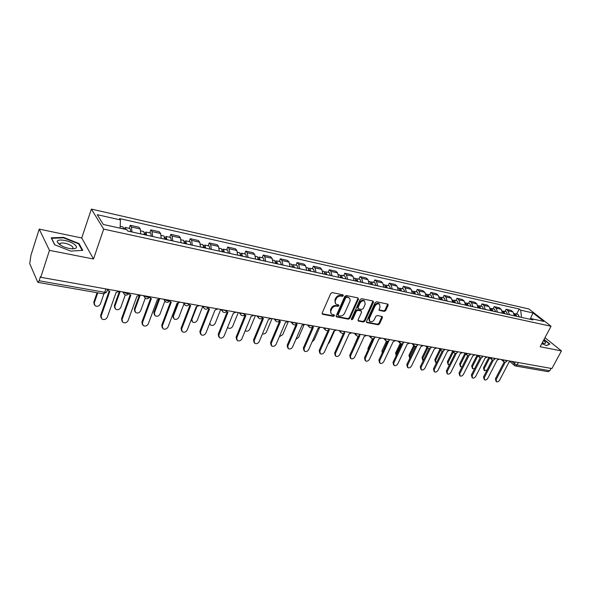 <?xml version="1.0" encoding="UTF-8"?>
<svg xmlns="http://www.w3.org/2000/svg" width="591" height="591" viewBox="0 0 591 591"><rect width="100%" height="100%" fill="white"/><g stroke="black" fill="none" stroke-linecap="round" stroke-linejoin="round"><path stroke-width="0.89" d="M343.341 295.729L342.972 294.82L332.238 292.604L330.738 293.491L322.154 313.067L322.701 314.338L333.42 316.355L334.454 315.742L334.292 314.944L331.773 314.235C330.642 313.385 330.391 312.159 331.012 310.548L331.721 308.938C332.844 306.884 334.425 305.946 336.464 306.116L337.845 306.389L338.879 305.776L338.709 304.956L336.235 304.254C335.075 303.397 334.816 302.149 335.444 300.509L336.161 298.876C337.291 296.808 338.879 295.869 340.918 296.061L342.3 296.342L343.341 295.729M335.533 303.567L334.89 299.918L335.607 298.292C336.73 296.224 338.318 295.286 340.357 295.478L341.738 295.766L342.846 294.798M322.073 313.718L332.873 315.764L333.974 314.84M331.071 313.533L330.458 309.957L331.167 308.347C332.29 306.293 333.871 305.355 335.91 305.532L337.284 305.798L338.399 304.86M384.298 311.405L385.716 310.556L388.147 305.296L387.94 304.151L376.578 301.765L375.145 302.622L366.516 321.474L366.73 322.59L378.107 324.784L379.518 323.934L382.429 317.648L382.222 316.532L377.243 315.505L375.817 316.362L374.376 319.502C373.128 321.519 371.628 322.191 369.877 321.519L369.316 318.527L374.99 306.131C376.231 304.106 377.723 303.427 379.474 304.092L380.057 307.157L379.104 309.226L379.319 310.364L384.298 311.405L383.714 310.829L385.125 309.98L387.659 304.055M93.496 259.013L81.721 237.981L39.22 229.123L49.467 250.362L93.496 259.013L103.691 229.123L551.056 326.247L540.159 346.732L561.45 350.914L551.913 368.548L40.764 277.29L40.469 276.618L39.132 280.755L104.71 292.309L106.587 292.205L106.801 291.585M49.467 250.362L40.764 277.29M358.449 299.186L357.954 297.916L346.296 295.507L344.819 296.387L336.22 315.727L336.456 316.872L348.387 319.177L349.842 318.313L358.449 299.186L357.969 297.923M361.618 298.669L373.002 301.026L373.475 302.282L364.854 321.157L363.421 322.014L358.309 320.994L358.087 319.871L361.566 312.211L361.079 310.962L357.836 310.327L356.388 311.191L352.768 319.206L351.556 319.738L351.401 318.948L360.163 299.541L361.618 298.669M39.22 229.123L30.983 255.142L29.713 263.608L37.691 282.062L37.972 282.38L39.132 280.755M81.721 237.981L91.369 209.096L528.908 308.975L551.056 326.247M561.45 350.914L544.961 337.697M551.063 368.4L549.8 370.734L548.13 371.687L515.485 365.977M140.806 233.918L140.237 228.983L131.446 227.025L131.992 231.982M131.446 227.025L130.271 225.289L129.215 228.311M140.237 228.983L139.033 227.247L130.271 225.289M149.752 232.861L150.816 229.877L152.05 231.613L152.663 236.518M161.24 238.395L160.604 233.511L159.341 231.783L150.816 229.877M169.735 237.279L170.814 234.346L172.099 236.075L172.779 240.929M181.119 242.753L180.425 237.922L179.117 236.201L170.814 234.346M189.194 241.586L190.28 238.698L191.617 240.411L192.348 245.221M200.482 247.001L199.721 242.221L198.362 240.5L190.28 238.698M208.15 245.782L209.244 242.931L210.625 244.644L211.415 249.395M219.327 251.131L218.522 246.403L217.119 244.696L209.244 242.931M226.619 249.867L227.712 247.06L229.145 248.767L229.98 253.473M237.693 255.157L236.836 250.473L235.388 248.774L227.712 247.06M244.615 253.849L245.716 251.086L247.193 252.778L248.08 257.44M255.593 259.087L254.684 254.448L253.199 252.756L245.716 251.086M262.16 257.735L263.268 255.009L264.783 256.693L265.714 261.303M273.042 262.914L272.089 258.319L270.56 256.634L263.268 255.009M279.27 261.517L280.385 258.828L281.937 260.505L282.912 265.071M290.055 266.644L289.065 262.094L287.499 260.417L280.385 258.828M295.965 265.211L297.081 262.559L298.662 264.229L299.681 268.75M306.655 270.279L305.621 265.773L304.025 264.111L297.081 262.559M312.255 268.816L313.378 266.201L314.988 267.863L316.045 272.34M322.849 273.832L321.777 269.37L320.152 267.716L313.378 266.201M328.16 272.34L329.276 269.755L330.923 271.402L332.016 275.842M338.658 277.297L337.55 272.879L335.895 271.232L329.276 269.755M343.681 275.775L344.804 273.227L346.481 274.867L347.611 279.262M354.098 280.681L352.953 276.307L351.268 274.667L344.804 273.227M358.848 279.129L359.971 276.61L361.677 278.243L362.837 282.601M369.168 283.99L367.994 279.654L366.28 278.021L359.971 276.61M373.66 282.409L374.79 279.927L376.519 281.545L377.708 285.859M383.899 287.219L382.695 282.919L380.951 281.301L374.79 279.927M388.139 285.608L389.27 283.155L391.02 284.773L392.239 289.051M398.29 290.373L397.056 286.118L395.29 284.507L389.27 283.155M402.286 288.74L403.417 286.317L405.19 287.928L406.438 292.161M412.355 293.454L411.092 289.243L409.312 287.64L403.417 286.317M416.123 291.806L417.253 289.413L419.049 291.008L420.327 295.204M426.104 296.475L424.818 292.294L423.016 290.698L417.253 289.413M429.657 294.798L430.787 292.434L432.597 294.022L433.897 298.182M439.549 299.423L438.241 295.278L436.417 293.697L430.787 292.434M442.895 297.731L444.018 295.397L445.85 296.97L447.173 301.092M452.706 302.304L451.376 298.204L449.537 296.623L444.018 295.397M455.846 300.59L456.969 298.285L458.823 299.859L460.167 303.944M465.575 305.126L464.223 301.063L462.369 299.489L456.969 298.285M468.515 303.397L469.646 301.122L471.507 302.681L472.874 306.729M478.171 307.889L476.797 303.855L474.928 302.296L469.646 301.122M480.926 306.145L482.049 303.892L483.933 305.444L485.314 309.455M490.5 310.593L489.104 306.596L487.22 305.045L482.049 303.892M493.071 308.834L494.194 306.603L496.093 308.147L497.496 312.129M502.572 313.237L501.161 309.278L499.262 307.734L494.194 306.603M504.973 311.464L506.095 309.263L508.001 310.8L509.42 314.744M514.392 315.83L512.966 311.9L511.052 310.371L506.095 309.263M521.484 317.389L520.693 310.186L532.986 312.957L543.823 321.423L531.472 318.704L533.001 319.916L127.819 231.066L126.895 229.67L103.307 224.477L97.219 214.681L120.424 219.911L120.106 228.178M520.693 310.186L519.216 309.012L119.545 218.581L120.424 219.911M103.691 229.123L91.369 209.096M79.031 243.544L63.481 237.368L51.21 237.855L54.638 244.74L70.669 251.086L82.777 250.385L79.031 243.544L78.802 244.231M541.807 343.644L546.579 345.595L549.829 344.065L544.052 339.411M516.623 314.043L519.216 309.012M531.472 318.704L529.979 319.251M530.171 319.177L532.986 312.957M63.326 237.841L63.481 237.368M336.131 316.377L347.826 318.586L349.281 317.722L357.88 298.618M346.718 297.251L345.683 297.864L338.133 314.818L338.303 315.624L339.943 315.971C341.953 316.133 343.519 315.202 344.627 313.178L349.791 301.632C350.433 299.992 350.175 298.736 349.015 297.879L346.149 296.667L345.122 297.28L345.683 297.864M338.133 315.439L337.579 314.227L345.122 297.28M349.133 297.96L348.158 297.546M346.149 296.667L347.589 296.97M358.574 321.105L358.013 320.514L362.852 321.43L364.285 320.566L372.987 301.018M361.094 310.969L360.51 310.378L357.267 309.743L355.819 310.607L352.206 318.615L352.768 319.206M351.327 319.236L352.206 318.615M365.201 304.202L364.588 301.1C362.793 300.413 361.271 301.1 360.015 303.153L358.013 307.593L358.508 308.842L361.751 309.485L363.199 308.62L365.201 304.202M364.595 301.107L364.004 300.531C362.217 299.836 360.695 300.524 359.446 302.577L360.015 303.153M358.013 308.509L357.444 307.01L359.446 302.577M379.008 309.883L383.714 310.829M379.452 304.07L378.883 303.523C377.139 302.858 375.647 303.538 374.413 305.554L374.99 306.131M369.301 320.935L368.74 317.943L374.413 305.554M366.996 322.686L366.427 322.102L377.531 324.2L378.942 323.351L381.949 316.429M126.009 229.478L125.307 227.446L123.792 228.99M130.751 231.709L130.064 228.503M97.774 292.848L94.242 302.998L95.011 305.724C97.271 306.84 99.052 306.278 100.367 304.033L103.913 293.89M123.711 228.968L122.943 226.929M94.183 304.498L93.814 302.164L97.087 292.73M107.658 289.228L108.522 290.787L109.845 291.297L101.083 316.222L101.851 318.977C104.149 320.1 105.974 319.509 107.318 317.219L116.109 292.405L119.382 291.326M101.002 317.722L100.625 315.343L109.136 291.119M140.843 230.889L143.783 231.539L144.433 234.708L145.962 235.048L145.615 233.822L144.773 234.782L144.477 234.361M146.671 235.203L146.014 232.034L144.522 233.393M151.377 236.23L150.639 233.053M120.15 291.459L114.809 306.463L115.555 309.159C117.742 310.231 119.485 309.662 120.771 307.46L125.255 294.953M114.75 308L114.351 305.628L119.434 291.333M161.247 235.403L163.995 236.008L164.697 239.156L166.137 239.466L165.768 238.254L164.719 238.949M166.869 239.628L166.167 236.489L164.756 237.589M171.449 240.633L170.659 237.486M140.222 295.042L134.837 309.824L135.561 312.506C137.681 313.525 139.38 312.957 140.643 310.8L145.26 298.211M134.778 311.413L134.356 308.997L139.144 295.84M59.757 244.748C63.702 247.193 67.972 248.56 72.56 248.848C77.295 248.589 77.768 246.994 73.986 244.046C68.334 240.005 56.064 238.461 57.29 242.029L59.757 244.748M71.991 248.826L72.427 248.656C73.469 247.991 73.085 247.008 71.267 245.708C67.034 243.337 63.414 242.532 60.393 243.278L59.831 244.349L60.193 245.036M54.86 244.829L51.616 238.313L63.503 237.833L78.573 243.824L82.186 250.421M542.146 342.994L544.422 343.474C546.165 343.393 545.84 342.411 543.454 340.542M542.974 343.238L542.553 342.233M543.912 339.677L549.408 344.11L546.402 345.528M128.838 293.409L129.628 294.547L130.884 295.027L122.034 319.576L122.78 322.317C125.004 323.38 126.784 322.797 128.107 320.551L136.979 296.113L140.178 295.035M121.96 321.127L121.554 318.704L130.153 294.843M149.427 297.221L151.355 298.662L142.424 322.849L143.148 325.567C145.305 326.579 147.033 325.988 148.334 323.794L157.28 299.711L160.42 298.647M142.357 324.437L141.921 321.984L150.594 298.462M181.105 239.798L183.668 240.367L184.414 243.477L185.773 243.773L185.382 242.569L184.422 243.389M186.527 243.943L185.781 240.833L184.436 241.734M190.996 244.918L190.154 241.8M159.444 299.415L154.347 313.104L155.049 315.764C157.103 316.739 158.757 316.17 160.006 314.057L164.83 301.188M154.295 314.722L153.845 312.284L158.514 299.74M200.438 244.076L202.824 244.6L203.614 247.688L204.9 247.969L204.486 246.779L203.622 247.599M205.675 248.139L204.885 245.058L203.6 245.812M210.019 249.092L209.133 245.996M178.334 303.227L173.362 316.303L174.035 318.941C176.037 319.871 177.647 319.303 178.874 317.227L184.03 303.752M173.303 317.951L172.838 315.491L177.477 303.286M219.268 248.242L221.485 248.73L222.312 251.788L223.524 252.054L223.102 250.872L222.356 251.404M224.321 252.231L223.487 249.173L222.26 249.808M228.562 253.155L227.631 250.089M196.825 306.707L191.898 319.421L192.548 322.036C194.483 322.922 196.057 322.354 197.268 320.322L202.676 306.47M191.839 321.09L191.189 319.812M169.484 300.974L171.272 302.2L162.281 326.033L162.976 328.722C165.066 329.697 166.751 329.106 168.036 326.949L177.049 303.22L180.122 302.171M162.207 327.65L161.757 325.168L170.496 301.979M189.017 304.601L190.671 305.636L181.614 329.128L182.287 331.802C184.318 332.726 185.958 332.135 187.221 330.029L196.293 306.64L199.307 305.591M181.548 330.783L181.068 328.278L189.874 305.407M208.039 308.11L209.569 308.99L200.452 332.149L201.103 334.794C203.068 335.681 204.671 335.09 205.919 333.021L215.043 309.965L217.998 308.93M200.379 333.826L199.884 331.307L208.756 308.746M237.612 252.298L239.665 252.756L240.537 255.785L241.682 256.036L241.231 254.861L240.589 255.216M242.495 256.213L241.623 253.192L240.434 253.724M246.624 257.115L245.657 254.078M209.783 323.255L210.595 325.05C212.479 325.9 214.016 325.331 215.213 323.336L220.746 309.425M226.582 311.509L227.971 312.255L218.81 335.09L219.438 337.712C221.344 338.562 222.91 337.971 224.137 335.947L233.312 313.208L236.208 312.181M218.736 336.781L218.227 334.255L227.143 311.996M255.489 256.258L257.395 256.679L258.297 259.678L259.375 259.914L258.91 258.755L258.356 258.984M260.21 260.099L259.294 257.1L258.156 257.55M264.229 260.978L263.224 257.971M227.616 327.318L228.2 327.99C230.032 328.803 231.532 328.234 232.706 326.284L238.276 312.55M244.644 314.811L245.915 315.439L236.71 337.963L237.309 340.556C239.163 341.369 240.692 340.785 241.904 338.791L251.123 316.362L253.96 315.35M236.629 339.67L236.105 337.129L245.073 315.166M272.916 260.114L274.675 260.505L275.613 263.475L276.625 263.697L276.152 262.544L275.665 262.692M277.475 263.882L276.536 260.912L275.428 261.303M281.405 264.746L280.363 261.761M245.213 330.731L245.376 330.857C247.156 331.64 248.626 331.071 249.786 329.15L255.378 315.601M262.264 318.024L263.409 318.549L254.16 340.756L254.736 343.334C256.538 344.11 258.038 343.526 259.227 341.568L268.484 319.45L271.269 318.446M254.078 342.477L253.539 339.936L262.559 318.254M289.915 263.874L291.533 264.236L292.508 267.176L293.454 267.391L292.552 266.327M294.318 267.575L293.343 264.635L292.272 264.96M298.152 268.417L297.074 265.462M262.463 333.834C264.147 334.292 265.477 333.664 266.452 331.95L272.067 318.586M271.099 345.21L270.552 342.669L279.609 321.268L280.466 321.57L271.188 343.489L271.742 346.038C273.493 346.784 274.955 346.2 276.13 344.28L285.423 322.45L288.157 321.46M306.5 267.546L307.977 267.871L308.982 270.789L309.876 270.988L309.027 269.895M310.755 271.18L309.75 268.262L308.709 268.543M314.493 272L313.385 269.068M279.351 336.715L282.727 334.691L288.356 321.497M296.209 324.186L297.118 324.525L287.802 346.149L288.334 348.675C290.033 349.392 291.466 348.808 292.626 346.924L301.942 325.382L304.631 324.4M287.721 347.907L287.152 345.336L296.246 324.208M322.679 271.129L324.031 271.424L325.065 274.32L325.9 274.505L325.102 273.389M326.793 274.697L325.759 271.808L324.755 272.045M330.443 275.495L329.305 272.591M295.892 339.382L298.625 337.365L304.003 324.947M312.573 327.141L313.356 327.407L304.018 348.749L304.528 351.246C306.182 351.94 307.586 351.357 308.731 349.503L318.076 328.249L320.706 327.266M303.944 350.544L303.353 347.944L312.38 327.303M338.473 274.623L339.707 274.896L340.763 277.763L341.546 277.933L340.793 276.81M342.455 278.132L341.391 275.266L340.409 275.472M346.016 278.908L344.849 276.034M312.1 341.827L314.153 339.973L319.339 328.175M328.544 330.014L329.217 330.221L319.857 351.29L320.337 353.758C321.947 354.423 323.321 353.846 324.452 352.022L333.819 331.041L336.405 330.074M319.783 353.108L319.177 350.485L328.131 330.31M353.891 278.036L355.006 278.28L356.092 281.124L356.824 281.279L356.114 280.164M357.74 281.486L356.654 278.642L355.701 278.819M361.219 282.247L360.03 279.388M328.035 344.006L329.327 342.521L334.432 331.093M344.147 332.822L344.693 332.969L335.319 353.765L335.777 356.218C337.35 356.853 338.695 356.277 339.81 354.489L349.192 333.767L351.734 332.807M335.252 355.612L334.632 352.975L343.534 333.198M368.954 281.368L369.959 281.589L371.067 284.404L371.754 284.552L371.082 283.444M372.677 284.759L371.569 281.944L370.638 282.092M376.075 285.505L374.857 282.675M343.873 345.521L349.244 333.782M359.387 335.548L359.823 335.658L350.426 356.188L350.862 358.611C352.391 359.225 353.706 358.648 354.814 356.89L364.211 336.434L366.708 335.481M350.367 358.05L349.724 355.398L358.597 335.983M383.662 284.618L384.564 284.818L385.694 287.61L386.337 287.751L385.709 286.65M387.268 287.957L386.137 285.165L385.229 285.29M390.592 288.689L389.351 285.881M353.492 347.153L358.264 336.065M374.288 338.215L365.186 358.552L365.6 360.953C367.092 361.544 368.385 360.975 369.478 359.239L378.883 339.042L381.343 338.096M365.127 360.436L364.477 357.777L373.32 338.68M398.046 287.802L398.836 287.98L399.996 290.75L400.587 290.875L400.004 289.797M401.533 291.082L400.373 288.319L399.494 288.423M404.776 291.799L403.513 289.014M367.957 350.271L367.994 348.395L372.478 338.709M388.848 340.808L379.621 360.872L380.006 363.243C381.461 363.812 382.732 363.243 383.81 361.537L393.229 341.583L395.645 340.652M379.562 362.763L378.897 360.089L387.726 341.295M412.097 290.912L412.791 291.067L413.973 293.816L414.52 293.934L413.973 292.87M415.473 294.141L414.298 291.4L413.434 291.489M418.65 294.835L417.364 292.08M387.43 341.317L382.399 352.628M382.229 352.997L381.949 350.744L386.462 341.11M403.092 343.334L393.724 363.133L394.094 365.482C395.512 366.028 396.76 365.467 397.824 363.79L407.251 344.073L409.622 343.142M393.672 365.031L392.993 362.357L401.806 343.829M425.838 293.956L426.443 294.089L427.633 296.808L428.143 296.918L427.64 295.892M429.103 297.133L427.914 294.414L427.071 294.481M432.206 297.812L430.905 295.072M401.075 343.763L396.31 353.787L396.221 355.583M396.206 355.605L395.601 353.049L400.218 343.319M407.465 367.247L406.778 364.581L415.584 346.304M416.906 345.883L407.524 365.341L407.871 367.668C409.253 368.2 410.472 367.639 411.535 365.984L420.962 346.503L423.296 345.587M439.276 296.926L439.785 297.044L441.004 299.74L441.47 299.844L441.004 298.839M442.437 300.058L441.226 297.362L440.406 297.413M445.474 300.723L444.151 298.004M414.498 346.016L409.681 356.033L409.858 358.19M409.637 357.924L408.957 355.302L413.73 345.366M420.962 369.419L420.267 366.745L429.066 348.705M430.329 348.417L421.021 367.506L421.346 369.811C422.698 370.321 423.895 369.759 424.944 368.134L434.37 348.882L436.668 347.973M452.418 299.836L454.073 302.607L454.501 302.703L454.073 301.735M455.484 302.917L454.25 300.243L453.452 300.287M458.453 303.567L457.116 300.878M427.685 348.121L422.764 358.235L423.267 360.591M422.72 360.133L422.033 357.503L426.953 347.382M434.163 371.54L433.462 368.865L442.253 351.047M443.479 350.862L434.222 369.619L434.533 371.902C435.848 372.396 437.022 371.835 438.064 370.239L447.483 351.209L449.744 350.308M465.28 302.681L466.868 305.414L467.259 305.495L466.868 304.564M468.249 305.717L467.001 303.065L466.218 303.094M471.153 306.352L469.801 303.678M440.642 350.086L435.574 360.384L435.877 362.623L436.446 362.822M435.53 362.283L434.836 359.66L439.896 349.377M447.084 373.608L446.382 370.949L455.166 353.329M456.363 353.233L447.143 371.695L447.431 373.948C448.717 374.428 449.877 373.874 450.903 372.293L460.323 353.492L462.546 352.598M477.86 305.466L479.39 308.155L479.39 307.342M480.742 308.45L479.478 305.82L478.71 305.85M483.586 309.078L482.212 306.426M453.312 352.051L448.111 362.497L448.399 364.713L449.396 364.906M448.074 364.396L447.372 361.781L452.558 351.342M459.732 375.64L459.022 372.98L467.806 355.56M468.973 355.538L459.791 373.719L460.064 375.957C461.32 376.415 462.458 375.869 463.47 374.31L472.889 355.723L475.075 354.829M490.183 308.192L491.646 310.844L491.653 310.068M492.968 311.132L491.69 308.524L490.944 308.539M495.753 311.745L494.372 309.123M465.723 353.987L460.396 364.558L460.67 366.752L462.125 366.819M460.352 366.457L459.65 363.849L464.962 353.285M472.113 377.619L471.396 374.967L480.188 357.74M481.325 357.784L472.179 375.706L472.431 377.922C473.657 378.358 474.772 377.819 475.785 376.282L485.189 357.902L487.346 357.023M502.365 310.888L503.65 313.474L503.658 312.735M504.943 313.762L503.658 311.176L502.919 311.184M507.676 314.36L506.273 311.752M477.868 355.9L472.438 366.583L472.682 368.754L474.676 368.54M472.386 368.481L471.677 365.873L477.1 355.206L479.205 357.119M484.243 379.562L483.519 376.918L492.31 359.86M493.419 359.971L484.31 377.649L484.539 379.843C485.743 380.272 486.836 379.725 487.834 378.218L497.23 360.037L499.358 359.165M514.104 313.489L515.404 316.052L515.411 315.358M516.674 316.333L515.374 313.769L514.65 313.769M519.349 316.916L517.938 314.331M489.769 357.784L484.228 368.562L484.465 370.72L487.147 369.877M484.177 370.454L483.468 367.861L488.89 357.296M496.115 381.461L495.398 378.831L504.182 361.943M505.275 362.106L496.189 379.555L496.403 381.727C497.578 382.141 498.656 381.601 499.646 380.109L509.028 362.135L511.119 361.271M511.762 361.382L514.31 363.605L517.059 364.965L549.8 370.734M515.16 361.988L514.31 363.605L514.495 365.548L515.396 365.962L517.059 364.965L518.329 362.556M501.161 309.278L496.093 308.147M489.104 306.596L483.933 305.444M476.797 303.855L471.507 302.681M464.223 301.063L458.823 299.859M451.376 298.204L445.85 296.97M438.241 295.278L432.597 294.022M424.818 292.294L419.049 291.008M411.092 289.243L405.19 287.928M397.056 286.118L391.02 284.773M382.695 282.919L376.519 281.545M367.994 279.654L361.677 278.243M352.953 276.307L346.481 274.867M337.55 272.879L330.923 271.402M321.777 269.37L314.988 267.863M305.621 265.773L298.662 264.229M289.065 262.094L281.937 260.505M272.089 258.319L264.783 256.693M254.684 254.448L247.193 252.778M236.836 250.473L229.145 248.767M218.522 246.403L210.625 244.644M199.721 242.221L191.617 240.411M180.425 237.922L172.099 236.075M160.604 233.511L152.05 231.613M512.966 311.9L508.001 310.8M123.77 292.109C125.528 293.387 127.191 293.838 128.749 293.468L129.001 293.04M128.912 293.025L128.749 293.468C127.516 295.308 126.009 295.589 124.228 294.311L123.423 292.043M144.596 295.825C146.332 297.081 147.949 297.532 149.449 297.17L149.686 296.734M164.859 299.445C166.573 300.679 168.154 301.122 169.587 300.775L169.809 300.324M184.584 302.961L189.194 304.276L189.401 303.826M203.784 306.397L208.291 307.697L208.483 307.231L208.291 307.697C207.153 309.366 205.757 309.64 204.117 308.509L203.407 306.323M222.489 309.736L226.885 311.021L227.07 310.563M240.714 312.986L245.014 314.257L245.184 313.828M258.481 316.155L262.677 317.419L262.847 317.012M275.798 319.251L279.905 320.492L280.068 320.108M292.693 322.265L296.712 323.499L296.867 323.137M309.174 325.213L313.104 326.431L313.26 326.084M325.257 328.079L329.253 328.958M340.955 330.886L344.871 331.773M356.284 333.62L360.126 334.513M371.259 336.294L375.026 337.188M385.893 338.909L389.58 339.803M400.188 341.458L403.808 342.359M414.165 343.955L417.719 344.856M427.832 346.4L431.319 347.301M441.204 348.786L444.624 349.687M454.28 351.12L457.633 352.022M467.075 353.403L470.37 354.305M479.597 355.642L482.84 356.543M491.852 357.828L495.044 358.73M503.857 359.971L506.989 360.872M149.612 296.719L149.449 297.17C148.245 298.965 146.767 299.245 145.024 298.004L144.241 295.759M169.757 300.317L169.587 300.775C168.405 302.526 166.965 302.799 165.251 301.602L164.49 299.378M189.371 303.818L189.194 304.276C188.034 305.99 186.616 306.264 184.946 305.104L184.207 302.895M227.077 310.548L226.885 311.021C225.769 312.661 224.403 312.927 222.792 311.826L222.105 309.662M245.206 313.791L245.014 314.257C243.913 315.867 242.576 316.133 240.988 315.055L240.323 312.92M262.877 316.946L262.677 317.419C261.599 318.992 260.284 319.251 258.725 318.202L258.082 316.089M280.112 320.019L279.905 320.492C278.849 322.036 277.548 322.294 276.012 321.275L275.399 319.177M296.918 323.018L296.712 323.499C295.67 325.013 294.392 325.264 292.877 324.267L292.286 322.191M313.319 325.951L313.104 326.431C312.078 327.909 310.822 328.168 309.329 327.192L308.761 325.139M329.327 328.81L329.113 329.29C328.094 330.738 326.853 330.99 325.39 330.037L324.843 328.005M344.952 331.595L344.738 332.076C343.733 333.509 342.507 333.752 341.066 332.822L340.534 330.812M360.215 334.321L359.993 334.801C359.003 336.205 357.799 336.449 356.373 335.533L355.863 333.546M375.115 336.981L374.893 337.468C373.918 338.842 372.729 339.086 371.318 338.185L370.838 336.22M389.683 339.581L389.454 340.069C388.494 341.421 387.319 341.657 385.93 340.778L385.465 338.835M403.919 342.13L403.69 342.61C402.737 343.94 401.577 344.169 400.203 343.312L399.76 341.384M417.837 344.612L417.601 345.092C416.662 346.4 415.517 346.629 414.158 345.787L413.737 343.881M431.445 347.043L431.208 347.523C430.285 348.808 429.147 349.037 427.803 348.202L427.396 346.319M444.757 349.414L444.521 349.894C443.597 351.165 442.474 351.386 441.152 350.574L440.76 348.705M457.774 351.741L457.537 352.221C456.629 353.47 455.521 353.691 454.206 352.886L453.836 351.039M470.517 354.016L470.273 354.497C469.38 355.723 468.279 355.937 466.979 355.147L466.631 353.322M482.987 356.247L482.744 356.72C481.857 357.924 480.771 358.146 479.486 357.363L479.153 355.56M495.199 358.427L494.955 358.9C494.076 360.089 492.997 360.303 491.719 359.535L491.409 357.747M507.152 360.562L506.908 361.035C506.036 362.202 504.973 362.416 503.709 361.662L503.414 359.889M105.9 288.918L104.71 292.309L103.44 293.838L106.587 292.205L107.628 289.228M340.357 295.478L340.918 296.061M335.607 298.292L336.161 298.876M334.89 299.918L335.444 300.509M337.284 305.798L337.845 306.389M335.91 305.532L336.464 306.116M331.167 308.347L331.721 308.938M330.458 309.957L331.012 310.548M332.873 315.764L333.42 316.355M322.161 313.74L322.701 314.338M341.738 295.766L342.3 296.342M349.281 317.722L349.842 318.313M347.826 318.586L348.387 319.177M336.19 316.392L336.744 316.983M337.579 314.227L338.133 314.818M372.891 301.705L373.475 302.282M364.285 320.566L364.854 321.157M362.852 321.43L363.421 322.014M360.51 310.378L361.079 310.962M357.267 309.743L357.836 310.327M355.819 310.607L356.388 311.191M357.444 307.01L358.013 307.593M379.008 309.906L379.57 310.46M368.74 317.943L369.316 318.527M381.845 317.072L382.429 317.648M378.942 323.351L379.518 323.934M377.531 324.2L378.107 324.784M387.556 304.727L388.147 305.296M385.125 309.98L385.716 310.556M93.814 302.164L94.242 302.998M101.083 316.222L100.625 315.343M114.351 305.628L114.809 306.463M134.356 308.997L134.837 309.824M122.034 319.576L121.554 318.704M142.424 322.849L141.921 321.984M153.845 312.284L154.347 313.104M172.838 315.491L173.362 316.303M191.543 318.889L191.898 319.421M162.281 326.033L161.757 325.168M181.614 329.128L181.068 328.278M200.452 332.149L199.884 331.307M218.81 335.09L218.227 334.255M236.71 337.963L236.105 337.129M254.16 340.756L253.539 339.936M271.188 343.489L270.552 342.669M287.802 346.149L287.152 345.336M304.018 348.749L303.353 347.944M319.857 351.29L319.177 350.485M335.319 353.765L334.632 352.975M350.426 356.188L349.724 355.398M365.186 358.552L364.477 357.777M367.994 348.395L368.548 348.986M379.621 360.872L378.897 360.089M381.949 350.744L382.65 351.49M393.724 363.133L392.993 362.357M395.601 353.049L396.31 353.787M407.524 365.341L406.778 364.581M408.957 355.302L409.681 356.033M421.021 367.506L420.267 366.745M422.033 357.503L422.764 358.235M434.222 369.619L433.462 368.865M434.836 359.66L435.574 360.384M447.143 371.695L446.382 370.949M447.372 361.781L448.111 362.497M459.791 373.719L459.022 372.98M459.65 363.849L460.396 364.558M472.179 375.706L471.396 374.967M471.677 365.873L472.438 366.583M484.31 377.649L483.519 376.918M483.468 367.861L484.228 368.562M496.189 379.555L495.398 378.831M122.854 291.947L123.371 292.833M143.569 295.64L144.197 296.66M163.729 299.238L164.461 300.376M183.35 302.747L184.185 303.981M202.454 306.153L203.393 307.483M221.064 309.477L222.105 310.888M239.2 312.72L240.33 314.198M256.878 315.875L258.104 317.419M274.121 318.948L275.428 320.558M290.935 321.955L292.323 323.609M307.335 324.88L308.805 326.579M323.351 327.739L324.895 329.475M338.983 330.532L340.593 332.305M354.245 333.258L355.922 335.06M369.161 335.917L370.897 337.742M383.729 338.525L385.531 340.372M397.972 341.066L399.826 342.928M411.897 343.548L413.803 345.432M425.513 345.979L427.463 347.877M438.832 348.358L440.827 350.264M451.856 350.685L453.903 352.598M464.607 352.96L466.691 354.881M489.304 357.37L491.461 359.306M501.271 359.505L503.458 361.441M514.259 365.341L510.328 361.899M103.44 293.838L38.023 282.387M348.446 297.303L349.015 297.879M360.776 310.482L361.345 311.065M364.004 300.531L364.588 301.1M378.883 303.523L379.474 304.092M125.307 227.446L130.138 228.518M120.18 226.316L123.017 226.944M146.014 232.034L150.712 233.068M166.167 236.489L170.74 237.501M59.883 244.837L60.393 243.278M59.831 244.349L57.29 242.029M185.781 240.833L190.236 241.815M204.885 245.058L209.221 246.019M223.487 249.173L227.712 250.111M241.623 253.192L245.738 254.1M259.294 257.1L263.313 257.986M276.536 260.912L280.452 261.783M293.343 264.635L297.17 265.477M309.75 268.262L313.481 269.09M325.759 271.808L329.401 272.614M341.391 275.266L344.945 276.056M356.654 278.642L360.126 279.41M371.569 281.944L374.96 282.697M386.137 285.165L389.454 285.904M400.373 288.319L403.616 289.036M414.298 291.4L417.468 292.102M427.914 294.414L431.009 295.101M441.226 297.362L444.255 298.027M454.25 300.243L457.22 300.9M467.001 303.065L469.904 303.708M479.478 305.82L482.322 306.456M491.69 308.524L494.475 309.145M503.658 311.176L506.384 311.775M515.374 313.769L518.041 314.36"/></g></svg>
